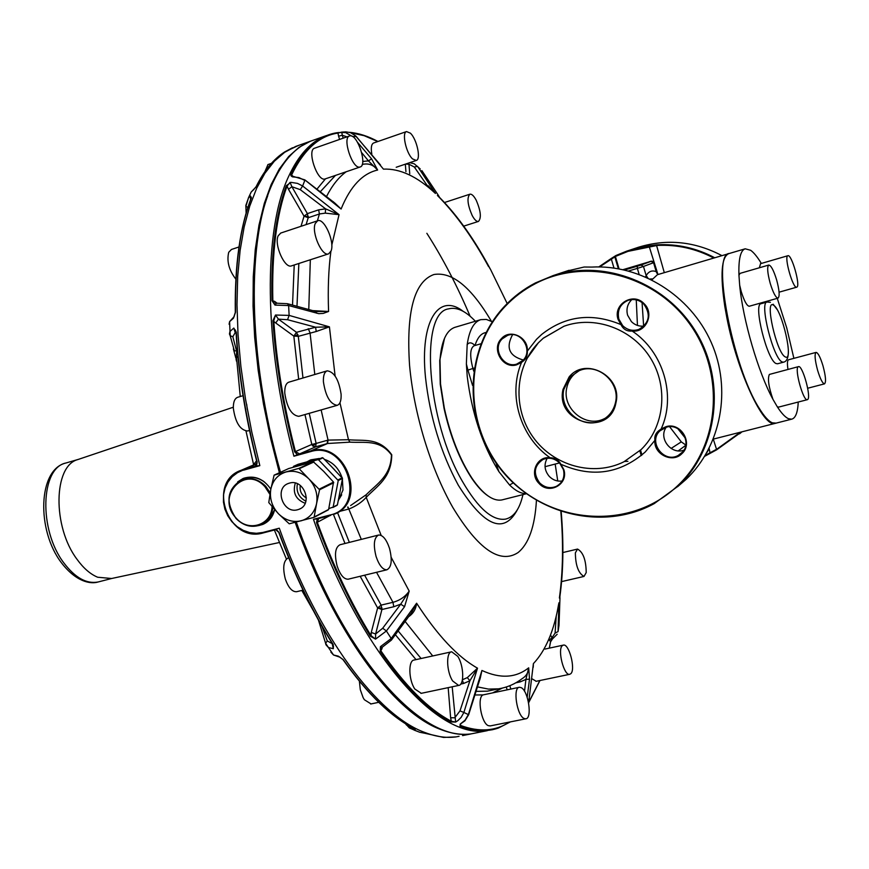 <?xml version="1.0" encoding="UTF-8"?>
<svg xmlns="http://www.w3.org/2000/svg" width="869" height="869" viewBox="0 0 869 869"><rect width="100%" height="100%" fill="white"/><g stroke="black" fill="none" stroke-linecap="round" stroke-linejoin="round"><path stroke-width="1.3" d="M768.793 265.045C766.936 266.718 767.414 272.812 770.206 283.316C773.182 292.831 775.778 297.774 778.027 298.132C779.884 296.427 779.417 290.344 776.625 279.872C773.671 270.357 771.064 265.414 768.793 265.045L740.062 273.366L738.954 275.299L739.671 285.151L741.235 291.593C744.212 301.043 746.884 305.931 749.252 306.246L749.295 306.225M739.671 285.151C742.832 319.705 758.344 372.79 772.976 399.371L777.277 406.746C781.503 413.286 785.228 417.272 788.465 418.706L791.659 419.173C795.548 418.206 797.742 412.493 798.253 402.032M816.045 352.412L788.585 359.766C787.292 360.342 787.086 363.557 787.977 369.423M793.886 358.354L786.749 327.961L777.266 298.339M760.56 263.676L759.354 267.782M761.331 263.437C757.453 256.996 753.89 252.607 750.642 250.283L745.189 248.795C740.507 250.348 738.422 259.179 738.954 275.299M798.448 366.642L769.369 374.441C767.457 378.645 768.663 386.966 772.976 399.371M777.277 406.746L778.515 407.126M766.979 302.054L761.07 303.716C753.01 303.857 767.153 360.331 776.082 363.546L777.581 363.774M745.102 248.827L729.33 253.476C711.059 253.259 732.502 367.098 759.234 408.289C764.177 416.37 768.544 421.215 772.335 422.812L776.104 423.127M775.561 423.268L775.029 423.409C763.514 428.015 737.249 371.813 726.918 318.097L724.822 306.529C720.097 274.582 721.4 256.952 728.733 253.65L728.982 253.596M651.902 279.851L657.388 274.702L728.635 253.683M658.094 274.495L656.573 272.725M645.569 276.896L646.167 275.603L647.818 277.895M650.153 278.992L652.695 278.895M678.287 450.848L685.75 445.319M713.818 258.05C695.873 248.632 677.027 244.428 657.257 245.438L628.026 251.358L615.676 256.344L599.61 266.935M705.259 455.378L717.131 448.947L740.388 432.219M613.959 268.021L611.189 258.527L598.784 266.924M713.308 439.225L716.697 449.784L741.539 431.926M664.307 272.66L656.41 244.873L649.002 245.862L657.909 274.365M714.752 257.778C696.569 248.11 677.44 243.787 657.366 244.808L656.41 244.873M721.965 255.649C694.896 241.397 667.186 238.562 638.824 247.133L626.549 251.206L649.002 245.862M626.549 251.206L615.958 255.508L611.189 258.527M677.527 486.759L686.076 479.384C721.129 446.166 732.067 389.269 711.179 342.299C690.388 295.286 640.496 264.393 591.811 267.076L584.109 267.022L566.349 271.204M643.972 326.092C639.128 326.57 634.935 325.082 631.394 321.617L627.603 315.197C626.038 309.082 627.461 303.868 631.861 299.544M683.892 450.175C671.107 455.019 658.126 438.063 666.273 427.222M523.301 360.016C509.223 356.062 505.639 347.633 512.547 334.717L512.569 334.695M562.124 481.024C557.246 481.622 552.988 480.101 549.338 476.473C544.494 470.694 543.766 464.633 547.166 458.311M526.017 493.57C521.052 493.711 515.567 490.855 509.56 484.989L498.947 471.693C482.371 444.939 471.791 413.144 467.218 376.331L466.371 363.926L467.174 344.667C469.271 330.166 473.811 321.834 480.796 319.651L486.314 319.434L492.321 321.769M638.824 247.133L636.488 247.904M615.784 257.778L615.209 258.136M704.705 456.29L716.697 449.784M739.519 433.837L742.007 431.806M504.726 306.084C464.774 348.371 462.732 418.934 498.621 466.49C534.109 514.329 602.641 531.817 654.194 503.629L678.331 486.01C717.751 448.849 726.245 382.306 696.406 332.697C666.871 282.914 604.498 258.886 553.238 275.549L535.38 282.946C523.833 288.964 513.622 296.677 504.726 306.084M622.704 325.679C627.472 330.166 632.882 331.382 638.943 329.362C649.393 322.953 651.033 314.545 643.875 304.15C639.215 299.783 633.925 298.523 627.994 300.37C620.075 304.096 617.033 310.352 618.858 319.151L622.704 325.679M660.038 430.774C647.677 441.724 663.862 463.709 678.233 455.443L681.6 453.042C692.832 443.299 680.655 422.627 666.393 427.19L660.038 430.774M516.642 364.133L522.91 360.439C533.653 350.37 520.966 329.862 507.474 335.456L502.184 338.888C491.963 348.621 503.292 368.402 516.642 364.133M563.438 469.662L559.614 462.981C554.596 458.256 549.078 457.083 543.049 459.451C534.109 465.599 532.969 473.409 539.638 482.871C544.744 487.694 550.349 488.834 556.475 486.303C562.699 482.675 565.024 477.124 563.438 469.662M502.727 499.718L501.924 499.925C493.103 501.532 483.186 494.396 472.182 478.515C459.875 459.69 450.598 436.26 444.341 408.245L440.529 383.913L439.986 359.972C441.506 340.963 446.525 330.068 455.03 327.298L480.666 319.683M677.711 485.662C631.209 530.275 552.717 525.05 508.637 477.798C463.894 431.154 461.504 352.445 504.965 306.616C513.818 297.252 523.985 289.583 535.478 283.598C585.576 257.17 654.759 274.365 690.051 324.452C725.745 374.235 719.532 446.405 677.711 485.662M632.165 331.035C646.069 332.925 654.672 313.557 644.157 303.759C633.382 291.702 612.688 304.269 618.076 319.412L621.943 326.342C624.311 329.905 627.722 331.469 632.165 331.035C663.373 351.706 676.364 395.916 661.157 428.96L659.278 430.34C655.747 432.881 654.303 436.216 654.922 440.344C653.412 454.183 672.454 463.633 681.904 453.64C693.625 443.472 680.927 421.899 666.045 426.668L661.157 428.96M521.519 362.449L523.203 361.113C526.158 358.778 527.537 355.443 527.32 351.109C528.591 337.313 510.212 328.406 501.543 338.508C490.876 348.665 502.684 369.292 516.62 364.839L521.519 362.449C507.648 395.178 520.346 437.161 550.153 457.789C536.868 455.693 529.047 473.844 539.019 483.425C549.099 495.091 568.717 484.337 563.84 469.64L559.908 462.612C557.225 459.332 553.977 457.724 550.153 457.789M444.526 338.28L439.725 360.483L440.257 384.261L444.048 408.43C450.251 436.249 459.473 459.516 471.693 478.222C477.135 486.249 482.491 492.093 487.77 495.743M641.072 449.621C664.524 426.994 668.782 386.998 650.327 357.811C632.045 328.515 594.342 315.078 563.905 326.277L543.168 338.313L538.204 342.973C514.567 367.402 512.58 408.799 533.153 437.259C553.499 465.871 593.353 477.027 623.899 461.797L641.072 449.621M475.365 321.258C465.556 310.896 456.627 306.768 448.545 308.875C419.249 312.558 426.636 420.65 462.634 481.763C478.341 508.658 492.68 521.107 505.66 519.097C513.981 517.044 519.749 508.886 522.964 494.602M569.086 377.005L563.014 389.399C554.911 423.181 610.005 437.465 615.958 402.695C622.682 376.375 585.456 356.225 569.086 377.005M569.749 377.352L563.818 389.453C558.865 409.972 582.664 429.916 601.196 420.574C608.789 416.924 613.557 410.874 615.513 402.434C620.531 382.241 597.514 362.297 579.123 370.715L569.749 377.352M605.4 418.163L603.955 418.869C585.5 428.167 561.808 408.321 566.751 387.9C568.337 380.513 572.28 374.854 578.58 370.944M309.234 413.34L316.131 443.429L328.058 440.105L348.502 439.725C363.807 441.235 378.841 436.955 391.756 454.748C391.441 478.091 377.45 485.608 366.218 497.361C361.808 502.217 356.149 506.062 349.262 508.897L339.594 511.406M296.307 522.052C344.396 659.05 422.66 743.506 472.182 733.675L487.411 730.644C438.823 740.258 361.613 656.117 313.448 519.325L317.25 518.891L316.533 522.638L317.304 522.291C333.088 565.437 350.989 603.216 371.02 635.63L370.379 636.195L375.549 639.128L386.39 630.981L404.563 606.681L409.19 591.105C405.269 596.699 399.87 600.436 392.973 602.326L376.538 572.302M527.19 697.286L529.514 679.145L528.689 667.826C528.319 672.628 526.169 676.223 522.226 678.591C515.1 684.044 507.17 687.466 498.426 688.856L502.076 688.161M337.346 132.675L337.976 133.076C319.205 135.803 303.77 149.729 291.658 174.865L290.898 174.517L290.952 175.766L292.375 176.831L298.838 177.558L304.834 180.426L302.618 185.977L297.502 183.392L291.006 182.349L286.281 185.716L287.063 186.042C276.461 215.001 271.715 253.27 272.833 300.837L271.986 300.728L275.017 305.106L288.617 305.54L318.814 313.676L323.268 313.394L328.58 311.46L313.025 310.635M362.742 161.471L368.445 160.884L371.584 158.853L377.635 170.031C362.59 173.463 350.5 186.227 341.387 208.321L341.104 209.027L333.218 201.684M297.361 454.617L299.555 453.911L295.417 451.598L294.602 451.793L297.361 454.617L293.907 456.225L310.711 451.576C346.698 440.051 367.348 507.268 330.296 514.948L330.709 515.404L317.543 518.815L330.676 515.404M302.977 377.993L298.306 336.336L316.229 331.502L315.588 327.222L287.563 319.705L278.428 319.14L275.723 322.986L272.931 320.704L275.495 315.023L289.127 315.404L288.617 305.54L287.476 303.705L276.375 303.194L275.017 305.106L272.833 300.837L274.68 301.413L275.821 303.335M304.954 414.556L311.808 444.439L295.417 451.598C283.772 406.138 276.559 362.536 273.778 320.78L275.495 315.023L278.428 319.14L296.492 332.316L315.588 327.222L329.416 326.842L289.127 315.404L287.563 319.705M316.229 331.502L329.416 326.853L335.119 376.016M297.85 454.454L310.809 450.87L327.559 443.505L349.925 442.147L348.502 439.725L339.942 402.738M349.925 442.147C364.676 443.092 379.699 439.117 391.452 454.889C390.931 475.886 377.157 483.761 366.11 494.787L366.218 497.361L381.176 535.423M404.563 606.681L400.718 604.172L409.19 591.105L391.191 557.344M468.641 714.709L480.351 677.798L481.926 670.466L468.369 714.568L465.078 720.184L460.168 724.149L460.016 726.115L460.168 724.149L464.915 720.814L468.63 714.752L463.883 712.45L477.515 668.174L467.326 677.592L469.879 680.785L477.515 668.174C457.8 657.094 437.498 635.445 416.609 603.227L391.213 638.509L380.426 646.666L380.231 651.381L380.85 650.794L380.426 646.666L382.164 647.286L391.343 640.149L391.213 638.509L386.39 630.981L382.697 628.233L400.718 604.172L393.776 606.747L392.973 602.326L381.122 605.106L381.915 609.517L377.635 607.942L381.122 605.106L364.622 575.202M380.231 651.381C404.509 686.543 428.048 710.06 450.837 721.922L455.628 722.074L457.887 720.618L461.146 717.37L463.883 712.45L459.983 710.896L469.879 680.785L463.546 683.479L462.351 680.155M411.504 612.764L416.609 603.227C416.023 608.821 413.503 613.221 409.049 616.436L409.017 616.382M462.427 679.764L467.326 677.592M479.949 679.308L481.926 670.466C500.229 678.895 515.817 678.016 528.689 667.826L525.908 679.417L520.173 681.904L519.543 680.514M529.514 679.145L525.908 679.417L524.518 691.3M528.634 702.945L533.392 663.612L528.624 702.923M533.251 667.294L533.392 663.612C545.678 650.609 554.14 630.622 558.767 603.629L557.865 608.539M362.232 164.469L362.851 164.328C368.728 163.111 373.659 165.012 377.635 170.031L368.445 160.884L361.7 152.672M304.954 179.97L334.956 203.161L341.104 209.027L304.802 179.861L293.125 176.374L292.375 176.831L291.658 174.865L292.951 176.385M306.084 224.615L308.213 217.728L319.434 213.97L325.31 213.133L325.593 208.842L339.051 214.654L302.618 185.977L300.261 189.648L291.875 186.716L290.094 182.381L287.063 186.042L288.486 189.312L291.875 186.716L307.398 213.622L318.619 209.853L325.593 208.842L300.261 189.648M325.31 213.133L339.051 214.654L331.784 245.167M316.837 313.264L315.534 311.395L287.889 303.813M316.044 311.547L328.58 311.46C327.754 289.312 328.515 269.314 330.872 251.478M557.138 612.069L558.908 602.825L558.039 631.6L558.984 625.528M338.063 132.566L345.558 132.566L351.706 136.096M345.59 131.838L350.403 132.599L355.367 135.651L380.535 165.045M420.194 168.901L414.209 163.785L409.723 162.677M559.973 597.926L559.017 625.289M559.929 597.242L559.897 596.536C563.384 571.248 563.818 542.951 561.189 511.635M489.986 268.445L490.703 269.77C474.67 239.79 457.626 215.675 439.551 197.415L438.91 196.242M490.225 268.89L490.703 269.77M433.457 191.397L434.359 191.832M438.53 195.579L421.856 170.596M426.657 185.662L426.885 185.064L435.445 193.461L417.565 166.381L414.296 167L408.951 164.23L408.604 163.057M428.884 187.552L435.445 193.461C417.261 176.483 399.925 168.38 383.457 169.14L356.279 136.498L352.521 136.52M342.397 478.96L342.983 490.018L338.16 500.968M306.811 461.917L310.809 459.842L319.292 458.484M324.387 459.364C332.892 462.254 338.747 468.261 341.952 477.407M366.11 494.787L350.631 505.53M310.711 451.576L310.809 450.87C345.275 439.79 368.141 501.641 334.587 514.079M393.776 606.747L381.915 609.517L375.614 634.022L375.549 639.128L371.02 635.63L371.269 632.426L375.614 634.022L382.697 628.233M452.195 686.792L455.628 722.074L451.293 721.227L450.837 721.922M329.818 515.632L317.304 522.291L318.706 518.521M550.49 641.974L552.575 638.78M550.653 635.261L552.641 638.748L557.17 634.251M337.976 133.076L341.734 132.11L342.299 135.227L338.595 136.205L337.976 133.076M267.728 195.753C246.264 254.356 249.555 364.437 280.231 472.378M296.036 522.117C328.808 610.288 366.316 672.421 408.56 708.528M307.148 461.819L309.983 460.179M327.244 370.824C334.228 371.878 338.856 379.677 341.104 394.233C341.376 400.555 340.083 404.248 337.226 405.323C330.263 404.248 325.658 396.405 323.409 381.784C323.17 375.549 324.452 371.889 327.244 370.824L288.856 382.164C285.955 383.262 284.597 386.901 284.771 393.103C286.922 407.604 291.593 415.339 298.773 416.327L298.86 416.305M280.752 233.055L278.156 235.836C273.898 244.732 284.858 269.075 291.593 265.838L328.536 253.867M459.983 710.896L454.759 717.805L450.631 717.74L451.293 721.227C428.547 709.376 405.073 685.891 380.85 650.794L381.904 648.85L381.6 647.438M451.38 651.859L414.165 660.027C408.148 660.299 408.528 679.884 414.817 689.008L421.291 693.321M378.384 535.087L340.018 544.744C335.195 547.274 334.239 554.4 337.161 566.143C340.235 574.974 343.907 579.33 348.176 579.199L348.447 579.123M558.039 631.6L555.095 633.088L552.054 637.694L549.317 640.116L550.555 641.594L549.295 648.144M532.197 678.906L536.227 681.285M475.408 694.972L483.045 694.907C476.864 697.09 481.296 723.138 488.324 725.669L490.279 725.908M483.045 694.907L519.141 687.325M314.654 148.186L314.513 148.23C306.876 150.228 317.022 180.948 324.691 179.09L360.124 167M373.648 142.983L373.551 143.016C371.345 144.2 370.77 147.871 371.813 154.03M405.606 164.078L408.951 164.23L409.744 173.724M309.473 461.059L318.293 458.767M324.506 459.495L326.842 460.255M341.702 494.852L338.269 500.403M315.251 223.507L317.63 220.769C324.18 217.619 334.945 241.951 331.078 250.967L328.601 253.846C322.117 257.018 311.221 232.392 315.251 223.507M376.092 556.529C373.138 544.689 373.985 537.52 378.623 535.022C382.794 534.924 386.412 539.345 389.486 548.296C392.451 560.103 391.593 567.272 386.911 569.782C382.784 569.879 379.177 565.458 376.092 556.529M452.651 680.959C446.47 671.726 445.884 652 451.695 651.783L457.767 656.356C463.872 665.6 464.502 685.196 458.626 685.435L452.651 680.959M570.814 673.703L569.651 674.322C563.959 675.963 557.225 649.545 562.341 645.656L563.427 645.091C569.097 643.473 575.821 669.51 570.814 673.703M524.137 718.5C516.859 715.665 512.601 687.303 519.423 687.27L521.118 687.629C528.374 690.692 532.556 718.717 525.723 718.815L524.137 718.5M350.164 135.803C357.691 134.467 367.565 165.11 360.233 166.967L359.679 167.098C352.282 168.858 342.114 137.856 349.49 135.955L350.164 135.803M410.396 133.174C416.827 139.073 421.226 159.342 416.294 160.45L412.547 158.908C406.105 153.183 401.597 132.642 406.54 131.567L410.396 133.174M476.212 200.228C480.796 210.917 481.545 217.989 478.461 221.421C476.625 221.812 474.528 219.824 472.171 215.479C467.544 204.758 466.772 197.665 469.857 194.211C471.726 193.82 473.844 195.829 476.212 200.228M586.217 572.573L584.001 576.44C578.396 573.268 575.517 565.393 575.365 552.825L577.548 549.067C583.142 552.173 586.032 560.016 586.217 572.573M276.103 529.579L263.296 532.903L279.286 528.2L262.862 532.469L256.388 533.305L249.718 532.588L243.19 530.329L237.15 526.647L231.904 521.715L227.743 515.762L224.865 509.082L223.431 502L223.507 494.863L225.082 488.03L228.058 481.861L232.262 476.647L237.487 472.693L257.072 463.655M237.682 481.893L243.689 478.254C254.476 475.082 263.524 478.71 270.835 489.171M274.637 509.668C272.953 516.762 269.01 521.672 262.807 524.42L258.506 525.647M248.349 198.067L251.184 192.027L256.051 186.954M229.622 322.573L229.09 324.256L229.601 321.639L233.446 318.228L235.521 312.275C234.88 264.904 240.181 226.711 251.434 197.708L250.478 196.036L248.501 197.871L245.862 205.356M279.394 472.758L270.596 438.389L263.481 404.031L258.158 370.216L254.671 337.422L253.042 306.116L253.259 276.711L255.269 249.588L258.995 225.038L264.339 203.303L271.15 184.576L279.318 168.966L288.671 156.539L299.055 147.317L310.32 141.267L295.818 146.394L284.652 152.314L274.311 161.243L264.947 173.192L256.703 188.182L249.729 206.127L244.167 226.928L240.116 250.435L237.693 276.418L236.987 304.606L238.03 334.674L240.865 366.24L245.482 398.893L251.825 432.186L259.842 465.654L256.518 465.925L257.007 462.254C245.503 417.218 238.551 373.974 236.14 332.512L233.815 328.069L229.916 331.513L229.449 334.011L230.187 335.727L232.827 336.727L236.683 351.445L236.096 359.885M256.518 465.925L255.388 466.132L257.007 462.254M263.264 532.903C228.21 543.733 206.29 481.774 241.354 470.194L256.181 465.99M276.299 529.514L279.036 532.339L275.669 529.688M275.701 529.677L278.764 532.36C294.58 575.126 312.655 612.547 332.99 644.613L333.327 648.698L328.439 647.514L333.522 654.998L330.893 652.141L332.197 653.075M325.962 644.765L328.439 647.514L325.614 643.321L325.962 644.765M338.28 656.138L333.522 654.998L339.106 656.921L338.28 656.138L343.244 659.647L338.28 656.138M339.486 656.877L342.973 659.604C367.63 694.342 391.68 717.512 415.132 729.134L415.176 730.264L414.578 730.188L419.749 732.274L414.1 730.09M406.29 724.865L414.578 730.188L409.353 727.929L405.551 723.747M419.857 732.295L424.68 733.23L419.857 732.295M238.986 481.046L243.048 478.515M264.339 523.703L259.798 525.224M328.84 508.571L333.153 507.083L338.247 480.524L318.565 459.842L322.91 457.854L334.641 469.847M338.247 480.524L342.495 478.417L339.627 493.69M342.495 478.417L330.763 465.849M332.957 507.431L337.411 504.856L340.463 489.247M322.91 457.854L310.776 460.798M293.135 467.261L293.57 466.338L298.078 464.307L309.951 461.026M253.237 190.105L256.159 186.607C264.133 170.541 273.637 158.984 284.695 151.934L292.516 147.763M250.533 199.783L250.478 196.036L251.358 197.763M251.434 197.708L251.217 198.273M235.521 312.275L233.446 318.228L235.293 312.449C234.663 265.078 239.985 226.874 251.282 197.839M234.174 316.566L229.601 321.639L230.187 335.727L234.38 350.804L237.422 351M236.064 332.501L235.206 332.621L233.815 328.069L236.107 332.24M255.812 465.98L256.952 462.254C245.427 417.163 238.464 373.844 236.053 332.295L235.141 329.829L235.955 331.589M253.998 189.333L251.184 192.027L248.501 197.871L245.884 206.333L247.871 207.441M256.833 463.525L241.354 470.194C206.192 482.002 228.123 543.722 263.296 532.903L262.862 532.469M333.066 644.635L333.511 646.775L332.892 644.309C312.623 612.341 294.602 575.028 278.819 532.371M333.229 645.07L333.327 648.698L332.077 643.169M415.143 729.134L415.176 730.264L413.687 728.407M424.344 733.121L443.505 737.423L424.68 733.23M293.624 466.327L317.945 459.658L322.29 457.67M319.379 621.759L317.674 618.695M236.444 361.146L236.542 357.843L237.91 356.138M253.237 465.078L256.572 460.766M233.392 348.893L235.814 358.006L236.542 357.843L240.268 396.514M247.317 409.418L246.677 404.259M332.469 643.788L327.276 640.92L325.614 643.321L318.402 619.999M318.565 459.842L317.945 459.658M235.836 279.123C228.971 270.226 226.603 261.276 228.721 252.282L231.458 249.468M247.643 430.959L247.546 430.991C240.094 430.122 235.358 422.519 233.327 408.18C233.24 402.032 234.706 398.393 237.726 397.263L243.027 395.699M264.947 171.551L267.978 164.578M296.872 591.659L296.579 591.724C292.136 591.908 288.378 587.65 285.304 578.939C282.447 567.348 283.533 560.266 288.595 557.702L288.595 557.702M371.052 703.933L364.361 699.73L363.123 697.622L360.298 689.736L359.386 681.263M288.747 468.532L313.329 461.765L323.724 471.4L333.533 482.099L328.623 509.451L314.252 517.229M78.351 459.397L77.819 459.571C53.4 465.784 52.325 526.831 77.091 559.397C83.522 568.261 90.376 574.203 97.665 577.233L111.612 578.504M274.104 475.158L270.802 489.334C272.747 480.361 277.819 474.583 286.02 471.976C294.222 470.053 301.749 472.258 308.582 478.602L298.86 468.391L274.104 475.158L288.91 468.456M319.575 489.758L316.588 503.553C314.545 512.569 309.407 518.326 301.163 520.803C292.962 522.617 285.488 520.368 278.764 514.057L289.214 523.801L314.1 517.327L316.588 503.553C318.011 494.331 315.48 486.151 308.995 479.025L319.575 489.758L333.729 482.751M278.352 513.633L268.782 502.586L270.802 489.334C269.444 498.469 271.964 506.573 278.352 513.633M289.746 483.023C304.085 478.797 313.177 504.27 299.132 509.256L297.437 509.799C283.012 513.916 274.104 488.313 288.302 483.479L289.746 483.023M295.319 483.055C292.473 492.788 295.753 499.534 305.171 503.303M297.404 483.751C295.992 491.648 298.827 497.47 305.91 501.217M306.355 497.915C301.489 495.134 299.468 490.985 300.283 485.445M817.642 370.444C820.282 379.025 822.574 383.501 824.507 383.859C826.245 382.197 825.735 376.19 822.986 365.827C820.358 357.246 818.055 352.771 816.1 352.401C814.372 354.031 814.883 360.048 817.642 370.444M796.873 287.118C800.686 285.749 791.594 253.933 787.911 255.714L787.792 255.758C783.86 256.735 793.017 289.029 796.71 287.183L796.873 287.118M798.187 366.783C794.288 368.836 803.304 401.445 807.301 399.697L807.692 399.501C811.45 397.024 802.5 364.937 798.513 366.62L798.187 366.783M275.723 322.986L293.831 336.107L298.675 379.264M770.412 302.314L767.055 302.032C759.093 302.13 773.269 358.691 782.1 361.928L783.566 362.177M785.228 356.866C794.168 362.677 782.143 309.625 773.584 305.247C764.231 298.1 776.625 353.27 785.228 356.866M643.636 326.125L642.072 302.564M677.863 428.743L685.391 438.226M637.455 325.44L636.249 299.87M646.167 275.603C648.719 271.345 652.065 270.031 656.204 271.671L653.564 262.655C653.108 260.993 651.587 260.733 649.013 261.895L651.098 261.33L653.553 262.699L643.473 266.457L646.167 275.603M685.793 445.026L681.296 441.876L669.608 426.712M651.098 261.33L640.964 265.056L643.473 266.457L637.357 268.38L639.106 274.311M708.539 449.327L708.669 449.87M681.296 441.876L671.096 448.447M627.929 461.341L624.594 461.45M640.964 265.056L637.292 266.207L637.357 268.38L628.613 270.987M706.942 452.477L708.604 449.621M637.292 266.207L624.615 269.987M649.013 261.895L623.073 269.64L649.002 261.895M467.174 344.667C469.119 342.028 471.737 342.299 475.006 345.504C477.45 337.628 481.122 333.305 486.032 332.501M709.147 448.361L710.092 453.314M640.377 450.294L641.8 455.117M474.213 368.108L472.921 368.478C469.64 355.877 470.02 348.317 474.061 345.775L480.926 343.776M473.746 371.204L472.921 368.478L467.924 370.096L466.371 363.926M513.242 482.925L509.56 484.989M495.949 462.797L496.872 465.838L497.818 465.404M472.562 385.434L467.924 370.096M498.947 471.693L496.872 465.838M561.331 464.448C592.224 477.917 620.194 473.768 645.232 451.989L654.922 440.344M620.564 324.43C591.604 312.525 565.328 315.849 541.756 334.38L536.51 339.312L527.32 351.109M463.101 311.276C438.769 292.397 419.825 320.824 425.462 377.092C429.786 416.609 440.746 452.673 458.343 485.271C484.348 526.723 504.074 534.783 517.522 509.462M491.365 321.248C471.183 287.063 452.043 271.486 433.924 274.517C414.176 281.578 406.051 311.895 409.571 365.458C411.808 389.594 416.772 414.426 424.485 439.964C432.317 465.426 441.756 487.9 452.782 507.398C478.232 549.317 499.99 564.372 518.054 552.575C528.765 543.875 534.891 526.484 536.434 500.425M557.757 480.991L555.172 464.068M507.192 303.553L490.594 269.542M489.334 267.533L490.55 269.455M371.584 158.853L357.485 142.266M332.925 133.576L325.951 135.749C311.015 141.408 298.578 154.954 288.66 176.374C263.35 229.785 263.34 342.104 293.907 456.225M272.931 320.704C275.701 362.547 282.925 406.247 294.602 451.793M286.281 185.716C275.647 214.719 270.878 253.053 271.986 300.728M308.234 328.71L310.037 332.74L314.806 374.496M321.128 409.929L328.058 440.105L327.559 443.505M347.958 506.953L361.308 539.388M316.533 522.638C332.349 565.871 350.294 603.727 370.379 636.195M497.166 728.428L492.082 729.808M460.016 726.115C474.148 731.437 486.955 732.067 498.448 728.005L510.396 721.878M405.312 621.65L432.729 655.954M477.82 686.955L488.443 689.084L498.426 688.856L492.354 690.127M346.199 171.769C338.747 177.189 332.23 185.358 326.646 196.285M318.619 209.853L319.434 213.97L317.359 220.867M310.331 259.766L308.777 309.386M555.095 633.088L556.225 616.11M336.868 132.751C318.25 135.64 302.933 149.555 290.898 174.517M557.724 609.234L557.67 610.809M425.919 185.054L426.885 185.064L414.296 167M313.448 519.325L330.296 514.948M313.991 139.963L311.33 140.908C296.166 146.655 283.511 160.244 273.366 181.664C246.503 236.813 247.122 355.106 280.491 472.258M295.981 522.128C344.059 659.05 422.377 743.538 472.182 733.675L478.645 732.393M337.52 512.612L349.36 542.397M528.786 702.13L539.834 680.536M460.592 724.159L460.451 725.409C479.232 732.371 495.569 731.253 509.473 722.063M398.317 631.155L421.096 658.506M460.755 684.066L463.546 683.479M476.516 691.355L487.357 691.17L492.278 690.138M510.842 689.052L509.831 685.717M520.173 681.904L515.838 682.817M335.391 175.473L320.552 191.462M298.849 263.481L296.992 306.127M346.883 136.867L342.299 135.227L343.19 138.16M377.754 141.56L364.187 135.694L350.935 132.805M431.904 190.278L428.308 185.847M299.555 453.911L315.653 446.807L316.131 443.429L311.808 444.439L312.775 446.014L315.653 446.807L327.157 443.614L327.624 440.225M308.31 216.468L304.052 216.207L308.213 217.728L307.398 213.622L304.052 216.207L301.011 226.309M304.052 216.207L288.486 189.312M274.68 301.413L276.994 303.129M294.222 264.98L292.527 304.965M298.306 336.336L296.492 332.316L293.831 336.107L298.306 336.336M347.643 507.127L348.827 509.017M333.49 514.524L344.993 543.494M360.179 576.277L377.635 607.942L371.269 632.426M395.493 634.848L416.001 659.625M382.317 647.209L381.904 648.85M448.176 687.64L450.631 717.74M507.148 689.823L506.29 686.999M492.788 692.799L502.304 688.107M325.43 178.895L317.163 188.877M339.573 139.431L338.595 136.205M405.932 171.617L405.323 164.176M462.58 735.598L471.117 733.892C461.645 735.152 451.445 733.664 440.529 729.428C393.614 712.298 333.892 632.197 295.145 522.345M312.775 446.014L316.131 443.429M297.958 334.652L293.831 336.107M382.002 608.028L377.635 607.942M256.301 186.509C264.23 170.476 273.692 158.951 284.695 151.934L298.512 145.438M259.842 465.654L243.45 470.183M455.28 736.999L443.505 737.423L456.008 736.901C446.394 738.194 436.064 736.738 425.028 732.545C377.798 715.687 318.032 636.814 279.286 528.2M426.853 233.305C442.755 258.104 457.17 285.738 470.096 316.207M257.213 462.178C245.677 417.044 238.703 373.692 236.292 332.132M333.262 644.646C312.938 612.569 294.852 575.137 279.036 532.339M415.263 729.145C391.886 717.533 367.88 694.374 343.244 659.647M459.071 736.293L456.497 736.803M245.829 205.442L246.133 213.133M249.653 202.195L248.165 206.572M236.107 333.251L235.206 332.621L232.827 336.727M405.541 723.714L405.899 724.29M338.041 479.873L342.299 477.765M333.153 507.083L337.411 504.856M321.91 626.245L327.276 640.92M262.938 523.735C268.879 521.096 272.768 516.392 274.604 509.636M264.6 482.099C257.974 477.374 251.163 476.223 244.178 478.645L242.418 479.427M270.194 492.799L265.74 486.292C258.473 479.069 250.5 476.864 241.821 479.688C227.037 489.03 225.114 501.924 236.031 518.38M236.096 518.456C243.516 525.875 251.673 528.026 260.57 524.919C267.554 521.748 271.649 516.012 272.866 507.702M269.933 494.407L265.034 486.868C245.047 463.905 215.164 496.905 236.205 518.163C248.273 532.425 271.324 525.3 272.062 506.801M298.86 468.391L313.329 461.765M299.49 468.587L313.948 461.96M319.368 489.084L333.533 482.099M314.437 516.881L328.623 509.451M111.21 578.613L98.164 581.969C90.572 584.402 76.092 581.861 61.493 562.851C36.335 530.253 37.954 469.26 66.022 462.981C40.517 467.772 38.486 529.862 63.85 562.906C75.179 577.842 86.618 584.196 98.164 581.969L98.947 581.774M749.252 306.246L778.027 298.132M775.626 423.257L791.659 419.173M777.462 363.807L783.469 362.199C786.901 361.537 788.52 357.561 788.346 350.294M773.193 304.237L776.929 309.288M713.362 439.095L775.029 423.409M653.575 262.699L656.225 271.693M615.415 256.518L619.054 268.836M545.048 466.686L559.56 462.938M618.348 268.706L614.894 257.072M615.958 255.508L615.676 256.344M640.54 450.131L641.985 454.965M639.812 450.826L641.224 455.606M615.122 256.236L614.817 257.115M569.076 270.292L553.238 275.549M641.17 328.276L638.943 329.362M682.545 452.032L678.233 455.443M519.466 363.036L517.957 363.709M559.603 484.163L556.475 486.303M526.288 493.766L501.924 499.925M526.853 358.712L538.443 342.701L543.386 338.106L563.905 326.277M601.196 420.574L603.955 418.869M391.582 639.845L411.493 612.775M341.93 132.11L344.874 131.936M559.386 598.046C563.014 571.867 563.503 543.016 560.842 511.526M488.563 266.598C472.877 237.737 455.823 214.013 437.4 195.449M550.598 641.713L551.315 640.203M528.7 702.597L539.964 680.514M549.36 648.122L550.566 641.887M510.44 721.867L498.448 728.005M356.051 136.259L351.25 132.935M349.479 132.305C358.745 133.163 368.239 136.216 377.961 141.484M432.11 190.452L428.46 185.944M551.348 640.149L551.793 639.541M280.187 472.399C246.829 355.312 246.199 237.063 273.159 181.795C283.348 160.32 296.079 146.687 311.33 140.908L325.951 135.749M312.156 140.604L310.32 141.267M337.226 405.323L298.773 416.327M317.63 220.769L280.644 233.088M458.626 685.435L420.933 693.397M386.911 569.782L348.176 579.199M569.651 674.322L535.988 681.339M563.221 645.146L544.993 649.067M525.723 718.815L489.964 725.973M349.49 135.955L314.513 148.23M416.218 160.472L396.199 167.272M406.54 131.567L373.551 143.016M478.461 221.421L463.731 226.136M469.857 194.211L444.483 202.52M584.001 576.44L561.602 581.6M577.418 549.099L562.884 552.543M308.919 461.32L311.569 460.114M262.829 524.409L263.394 524.126M313.22 610.44L301.815 590.453M286.379 559.006L274.376 530.025M246.003 431.1L253.476 464.1L254.291 464.622M274.626 509.658L269.401 519.282M263.459 481.23C257.126 477.222 250.696 476.353 244.178 478.645L241.821 479.688C226.972 489.128 225.038 502.043 235.999 518.445C243.407 525.886 251.597 528.048 260.57 524.919M337.074 505.291L332.892 507.485M298.024 464.328L293.57 466.338M238.975 246.97L231.35 249.501M249.49 430.437L247.546 430.991M271.421 163.361L267.837 164.621M303.031 590.16L296.579 591.724M378.71 702.315L370.672 704.009M77.819 459.571L233.305 407.224M110.048 578.841L279.318 542.528M314.187 517.283L328.276 509.897M274.061 475.169L288.856 468.478M66.022 462.981L78.492 459.343M300.631 508.495L299.132 509.256M807.692 388.237L824.507 383.859M760.451 263.698L787.911 255.714M779.08 292.18L796.71 287.183M778.428 407.148L807.301 399.697"/></g></svg>
